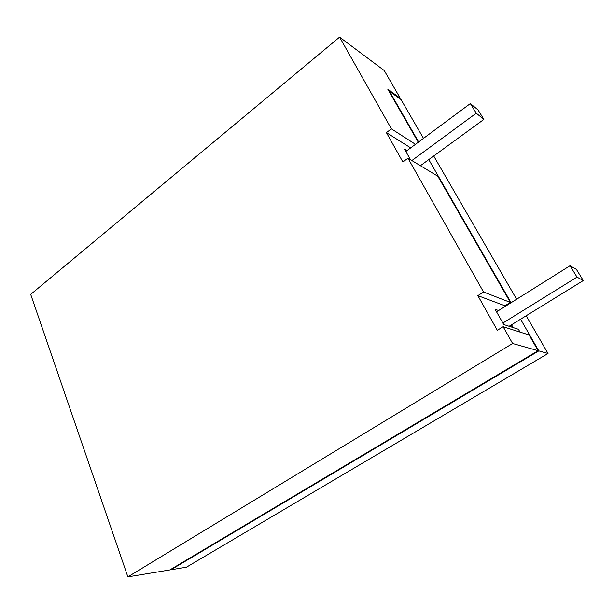 <?xml version="1.0" encoding="UTF-8"?>
<svg xmlns="http://www.w3.org/2000/svg" width="614" height="614" viewBox="0 0 614 614"><rect width="100%" height="100%" fill="white"/><g stroke="black" fill="none" stroke-linecap="round" stroke-linejoin="round"><path stroke-width="0.92" d="M418.633 141.98L389.506 91.332L401.057 99.591L423.499 138.365M433.714 156.002L516.627 299.241M526.19 315.757L548.033 353.495L186.433 567.198L170.961 569.761L170.815 569.355M520.58 319.211L538.8 350.893L548.033 353.495M538.8 350.893L170.961 569.761M428.772 159.602L511.086 302.71M420.813 165.412L421.288 166.248M511.546 324.783L513.143 327.584M410.682 147.882L386.413 132.624L402.876 161.966L407.972 158.205L437.813 176.233L510.364 302.418L505 305.795L477.869 295.649L497.317 330.301L503.135 326.709L512.621 343.502L127.865 576.876L30.7 294.39L339.588 37.124L384.241 70.541L400.244 98.186L387.833 89.291L418.28 142.241M400.244 98.186L399.691 98.616M415.478 144.321L391.387 128.84L339.588 37.124M386.413 132.624L391.387 128.84M406.998 150.622L404.472 149.056L410.52 159.747M511.117 325.044L512.429 327.354M498.622 310.538L495.107 309.287L503.733 324.53L518.431 329.296L520.02 332.082M127.865 576.876L169.832 569.946L538.125 350.701L512.621 343.502M503.135 326.709L529.076 334.968L538.125 350.701M505 305.795L505.307 306.34M510.364 302.418L483.54 292.011L477.869 295.649M407.972 158.205L483.54 292.011M502.897 323.048L577.022 277.106L570.03 265.732L496.549 311.835M577.022 277.106L583.3 280.56L576.416 269.392L570.03 265.732M509.121 326.28L583.3 280.56M478.045 109.906L470.339 103.566L476.257 113.191L483.893 119.385L478.045 109.906M405.846 151.481L470.339 103.566M476.257 113.191L411.871 160.561M420.398 165.711L483.893 119.385"/></g></svg>
